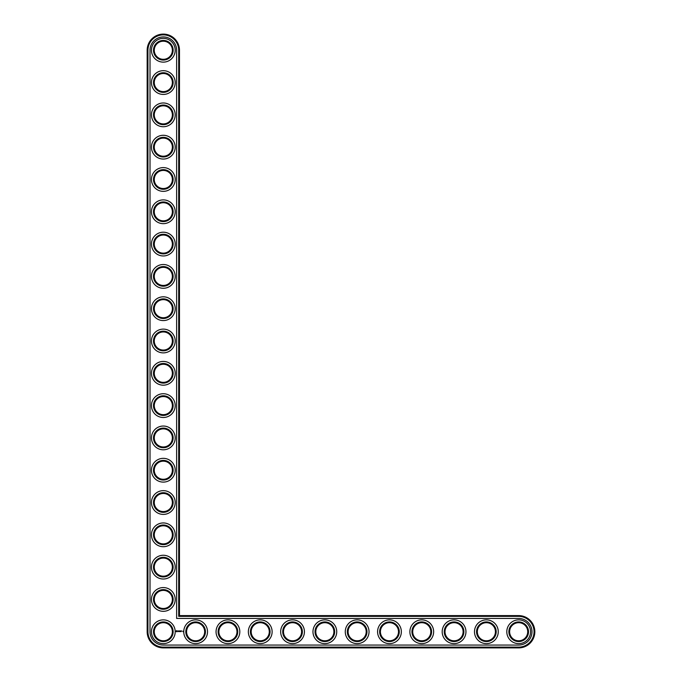 <?xml version="1.0" encoding="UTF-8"?>
<svg xmlns="http://www.w3.org/2000/svg" width="682" height="682" viewBox="0 0 682 682"><rect width="100%" height="100%" fill="white"/><g stroke="black" fill="none" stroke-linecap="round" stroke-linejoin="round"><path stroke-width="1.02" d="M179.477 615.599L179.477 50.255A16.155 16.155 0 0 0 163.322 34.1A16.155 16.155 0 0 0 147.167 50.255L147.167 631.745A16.155 16.155 0 0 0 163.322 647.9L518.678 647.9A16.155 16.155 0 0 0 534.833 631.745A16.155 16.155 0 0 0 518.678 615.599L179.477 615.599L178.701 616.366L178.701 50.255A15.379 15.379 0 0 0 163.322 34.876A15.379 15.379 0 0 0 147.943 50.255L147.943 631.745A15.379 15.379 0 0 0 163.322 647.124L518.678 647.124A15.379 15.379 0 0 0 534.057 631.745A15.379 15.379 0 0 0 518.678 616.366L178.701 616.366M172.367 631.745A9.045 9.045 0 0 1 158.795 639.58A9.045 9.045 0 0 1 158.795 623.911A9.045 9.045 0 0 1 172.367 631.745M173.143 631.745A9.821 9.821 0 0 1 158.412 640.253A9.821 9.821 0 0 1 158.412 623.246A9.821 9.821 0 0 1 173.143 631.745M150.014 631.745A13.308 13.308 0 0 0 163.322 645.061L518.678 645.061A13.308 13.308 0 0 0 531.986 631.745A13.308 13.308 0 0 0 518.678 618.438L176.629 618.438L176.629 50.255A13.308 13.308 0 0 0 163.322 36.939A13.308 13.308 0 0 0 150.014 50.255L150.014 631.745M175.206 631.745A11.892 11.892 0 0 1 157.38 642.043A11.892 11.892 0 0 1 157.38 621.455A11.892 11.892 0 0 1 175.206 631.745M176.476 630.637L176.109 631.464L176.936 631.83L177.303 631.003L176.476 630.637M177.644 630.978L178.173 631.498L177.644 630.978M178.275 630.961L178.514 631.592L178.786 630.918L178.275 630.961M178.931 630.884L179.323 631.592L178.931 630.884M180.074 630.901L179.502 630.918L179.545 631.592L179.588 631.063L180.142 631.549L180.074 630.901M180.739 630.884L180.346 631.592L180.739 630.884M180.943 630.884L180.943 631.592L180.943 630.884M181.583 630.884L181.19 631.592L181.583 630.884M182.75 631.2L182.981 631.694L182.75 631.2M207.516 631.745A11.892 11.892 0 0 1 189.681 642.043A11.892 11.892 0 0 1 189.681 621.455A11.892 11.892 0 0 1 207.516 631.745M205.444 631.745A9.821 9.821 0 0 1 190.713 640.253A9.821 9.821 0 0 1 190.713 623.246A9.821 9.821 0 0 1 205.444 631.745M204.668 631.745A9.045 9.045 0 0 1 191.105 639.58A9.045 9.045 0 0 1 191.105 623.911A9.045 9.045 0 0 1 204.668 631.745M175.206 599.444A11.892 11.892 0 0 1 157.38 609.734A11.892 11.892 0 0 1 157.38 589.146A11.892 11.892 0 0 1 175.206 599.444M173.143 599.444A9.821 9.821 0 0 1 158.412 607.943A9.821 9.821 0 0 1 158.412 590.936A9.821 9.821 0 0 1 173.143 599.444M172.367 599.444A9.045 9.045 0 0 1 158.795 607.278A9.045 9.045 0 0 1 158.795 591.609A9.045 9.045 0 0 1 172.367 599.444M175.206 567.134A11.892 11.892 0 0 1 157.38 577.432A11.892 11.892 0 0 1 157.38 556.844A11.892 11.892 0 0 1 175.206 567.134M173.143 567.134A9.821 9.821 0 0 1 158.412 575.642A9.821 9.821 0 0 1 158.412 558.635A9.821 9.821 0 0 1 173.143 567.134M172.367 567.134A9.045 9.045 0 0 1 158.795 574.969A9.045 9.045 0 0 1 158.795 559.3A9.045 9.045 0 0 1 172.367 567.134M239.817 631.745A11.892 11.892 0 0 1 221.991 642.043A11.892 11.892 0 0 1 221.991 621.455A11.892 11.892 0 0 1 239.817 631.745M237.754 631.745A9.821 9.821 0 0 1 223.023 640.253A9.821 9.821 0 0 1 223.023 623.246A9.821 9.821 0 0 1 237.754 631.745M236.978 631.745A9.045 9.045 0 0 1 223.406 639.58A9.045 9.045 0 0 1 223.406 623.911A9.045 9.045 0 0 1 236.978 631.745M175.206 534.833A11.892 11.892 0 0 1 157.38 545.131A11.892 11.892 0 0 1 157.38 524.535A11.892 11.892 0 0 1 175.206 534.833M173.143 534.833A9.821 9.821 0 0 1 158.412 543.341A9.821 9.821 0 0 1 158.412 526.325A9.821 9.821 0 0 1 173.143 534.833M172.367 534.833A9.045 9.045 0 0 1 158.795 542.667A9.045 9.045 0 0 1 158.795 526.998A9.045 9.045 0 0 1 172.367 534.833M175.206 502.523A11.892 11.892 0 0 1 157.38 512.821A11.892 11.892 0 0 1 157.38 492.233A11.892 11.892 0 0 1 175.206 502.523M173.143 502.523A9.821 9.821 0 0 1 158.412 511.031A9.821 9.821 0 0 1 158.412 494.024A9.821 9.821 0 0 1 173.143 502.523M172.367 502.523A9.045 9.045 0 0 1 158.795 510.358A9.045 9.045 0 0 1 158.795 494.689A9.045 9.045 0 0 1 172.367 502.523M272.127 631.745A11.892 11.892 0 0 1 254.292 642.043A11.892 11.892 0 0 1 254.292 621.455A11.892 11.892 0 0 1 272.127 631.745M270.055 631.745A9.821 9.821 0 0 1 255.324 640.253A9.821 9.821 0 0 1 255.324 623.246A9.821 9.821 0 0 1 270.055 631.745M269.279 631.745A9.045 9.045 0 0 1 255.716 639.58A9.045 9.045 0 0 1 255.716 623.911A9.045 9.045 0 0 1 269.279 631.745M304.428 631.745A11.892 11.892 0 0 1 286.602 642.043A11.892 11.892 0 0 1 286.602 621.455A11.892 11.892 0 0 1 304.428 631.745M302.365 631.745A9.821 9.821 0 0 1 287.633 640.253A9.821 9.821 0 0 1 287.633 623.246A9.821 9.821 0 0 1 302.365 631.745M301.589 631.745A9.045 9.045 0 0 1 288.017 639.58A9.045 9.045 0 0 1 288.017 623.911A9.045 9.045 0 0 1 301.589 631.745M336.738 631.745A11.892 11.892 0 0 1 318.903 642.043A11.892 11.892 0 0 1 318.903 621.455A11.892 11.892 0 0 1 336.738 631.745M334.666 631.745A9.821 9.821 0 0 1 319.935 640.253A9.821 9.821 0 0 1 319.935 623.246A9.821 9.821 0 0 1 334.666 631.745M333.89 631.745A9.045 9.045 0 0 1 320.327 639.58A9.045 9.045 0 0 1 320.327 623.911A9.045 9.045 0 0 1 333.89 631.745M175.206 470.222A11.892 11.892 0 0 1 157.38 480.52A11.892 11.892 0 0 1 157.38 459.924A11.892 11.892 0 0 1 175.206 470.222M173.143 470.222A9.821 9.821 0 0 1 158.412 478.73A9.821 9.821 0 0 1 158.412 461.714A9.821 9.821 0 0 1 173.143 470.222M172.367 470.222A9.045 9.045 0 0 1 158.795 478.056A9.045 9.045 0 0 1 158.795 462.387A9.045 9.045 0 0 1 172.367 470.222M175.206 437.912A11.892 11.892 0 0 1 157.38 448.21A11.892 11.892 0 0 1 157.38 427.623A11.892 11.892 0 0 1 175.206 437.912M173.143 437.912A9.821 9.821 0 0 1 158.412 446.42A9.821 9.821 0 0 1 158.412 429.413A9.821 9.821 0 0 1 173.143 437.912M172.367 437.912A9.045 9.045 0 0 1 158.795 445.747A9.045 9.045 0 0 1 158.795 430.086A9.045 9.045 0 0 1 172.367 437.912M175.206 405.611A11.892 11.892 0 0 1 157.38 415.909A11.892 11.892 0 0 1 157.38 395.313A11.892 11.892 0 0 1 175.206 405.611M173.143 405.611A9.821 9.821 0 0 1 158.412 414.119A9.821 9.821 0 0 1 158.412 397.103A9.821 9.821 0 0 1 173.143 405.611M172.367 405.611A9.045 9.045 0 0 1 158.795 413.445A9.045 9.045 0 0 1 158.795 397.777A9.045 9.045 0 0 1 172.367 405.611M175.206 373.301A11.892 11.892 0 0 1 157.38 383.599A11.892 11.892 0 0 1 157.38 363.012A11.892 11.892 0 0 1 175.206 373.301M173.143 373.301A9.821 9.821 0 0 1 158.412 381.809A9.821 9.821 0 0 1 158.412 364.802A9.821 9.821 0 0 1 173.143 373.301M172.367 373.301A9.045 9.045 0 0 1 158.795 381.136A9.045 9.045 0 0 1 158.795 365.475A9.045 9.045 0 0 1 172.367 373.301M369.039 631.745A11.892 11.892 0 0 1 351.204 642.043A11.892 11.892 0 0 1 351.204 621.455A11.892 11.892 0 0 1 369.039 631.745M366.976 631.745A9.821 9.821 0 0 1 352.244 640.253A9.821 9.821 0 0 1 352.244 623.246A9.821 9.821 0 0 1 366.976 631.745M366.2 631.745A9.045 9.045 0 0 1 352.628 639.58A9.045 9.045 0 0 1 352.628 623.911A9.045 9.045 0 0 1 366.2 631.745M401.348 631.745A11.892 11.892 0 0 1 383.514 642.043A11.892 11.892 0 0 1 383.514 621.455A11.892 11.892 0 0 1 401.348 631.745M399.277 631.745A9.821 9.821 0 0 1 384.546 640.253A9.821 9.821 0 0 1 384.546 623.246A9.821 9.821 0 0 1 399.277 631.745M398.501 631.745A9.045 9.045 0 0 1 384.938 639.58A9.045 9.045 0 0 1 384.938 623.911A9.045 9.045 0 0 1 398.501 631.745M433.65 631.745A11.892 11.892 0 0 1 415.815 642.043A11.892 11.892 0 0 1 415.815 621.455A11.892 11.892 0 0 1 433.65 631.745M431.587 631.745A9.821 9.821 0 0 1 416.855 640.253A9.821 9.821 0 0 1 416.855 623.246A9.821 9.821 0 0 1 431.587 631.745M430.811 631.745A9.045 9.045 0 0 1 417.239 639.58A9.045 9.045 0 0 1 417.239 623.911A9.045 9.045 0 0 1 430.811 631.745M465.959 631.745A11.892 11.892 0 0 1 448.125 642.043A11.892 11.892 0 0 1 448.125 621.455A11.892 11.892 0 0 1 465.959 631.745M463.888 631.745A9.821 9.821 0 0 1 449.157 640.253A9.821 9.821 0 0 1 449.157 623.246A9.821 9.821 0 0 1 463.888 631.745M463.112 631.745A9.045 9.045 0 0 1 449.549 639.58A9.045 9.045 0 0 1 449.549 623.911A9.045 9.045 0 0 1 463.112 631.745M498.261 631.745A11.892 11.892 0 0 1 480.426 642.043A11.892 11.892 0 0 1 480.426 621.455A11.892 11.892 0 0 1 498.261 631.745M496.198 631.745A9.821 9.821 0 0 1 481.466 640.253A9.821 9.821 0 0 1 481.466 623.246A9.821 9.821 0 0 1 496.198 631.745M495.422 631.745A9.045 9.045 0 0 1 481.85 639.58A9.045 9.045 0 0 1 481.85 623.911A9.045 9.045 0 0 1 495.422 631.745M530.57 631.745A11.892 11.892 0 0 1 512.736 642.043A11.892 11.892 0 0 1 512.736 621.455A11.892 11.892 0 0 1 530.57 631.745M528.499 631.745A9.821 9.821 0 0 1 513.768 640.253A9.821 9.821 0 0 1 513.768 623.246A9.821 9.821 0 0 1 528.499 631.745M527.723 631.745A9.045 9.045 0 0 1 514.16 639.58A9.045 9.045 0 0 1 514.16 623.911A9.045 9.045 0 0 1 527.723 631.745M175.206 341A11.892 11.892 0 0 1 157.38 351.298A11.892 11.892 0 0 1 157.38 330.702A11.892 11.892 0 0 1 175.206 341M173.143 341A9.821 9.821 0 0 1 158.412 349.508A9.821 9.821 0 0 1 158.412 332.492A9.821 9.821 0 0 1 173.143 341M172.367 341A9.045 9.045 0 0 1 158.795 348.834A9.045 9.045 0 0 1 158.795 333.166A9.045 9.045 0 0 1 172.367 341M175.206 308.699A11.892 11.892 0 0 1 157.38 318.988A11.892 11.892 0 0 1 157.38 298.401A11.892 11.892 0 0 1 175.206 308.699M173.143 308.699A9.821 9.821 0 0 1 158.412 317.198A9.821 9.821 0 0 1 158.412 300.191A9.821 9.821 0 0 1 173.143 308.699M172.367 308.699A9.045 9.045 0 0 1 158.795 316.525A9.045 9.045 0 0 1 158.795 300.864A9.045 9.045 0 0 1 172.367 308.699M175.206 276.389A11.892 11.892 0 0 1 157.38 286.687A11.892 11.892 0 0 1 157.38 266.091A11.892 11.892 0 0 1 175.206 276.389M173.143 276.389A9.821 9.821 0 0 1 158.412 284.897A9.821 9.821 0 0 1 158.412 267.881A9.821 9.821 0 0 1 173.143 276.389M172.367 276.389A9.045 9.045 0 0 1 158.795 284.224A9.045 9.045 0 0 1 158.795 268.555A9.045 9.045 0 0 1 172.367 276.389M175.206 244.088A11.892 11.892 0 0 1 157.38 254.377A11.892 11.892 0 0 1 157.38 233.79A11.892 11.892 0 0 1 175.206 244.088M173.143 244.088A9.821 9.821 0 0 1 158.412 252.587A9.821 9.821 0 0 1 158.412 235.58A9.821 9.821 0 0 1 173.143 244.088M172.367 244.088A9.045 9.045 0 0 1 158.795 251.914A9.045 9.045 0 0 1 158.795 236.253A9.045 9.045 0 0 1 172.367 244.088M175.206 211.778A11.892 11.892 0 0 1 157.38 222.076A11.892 11.892 0 0 1 157.38 201.48A11.892 11.892 0 0 1 175.206 211.778M173.143 211.778A9.821 9.821 0 0 1 158.412 220.286A9.821 9.821 0 0 1 158.412 203.27A9.821 9.821 0 0 1 173.143 211.778M172.367 211.778A9.045 9.045 0 0 1 158.795 219.613A9.045 9.045 0 0 1 158.795 203.944A9.045 9.045 0 0 1 172.367 211.778M175.206 179.477A11.892 11.892 0 0 1 157.38 189.767A11.892 11.892 0 0 1 157.38 169.179A11.892 11.892 0 0 1 175.206 179.477M173.143 179.477A9.821 9.821 0 0 1 158.412 187.976A9.821 9.821 0 0 1 158.412 170.969A9.821 9.821 0 0 1 173.143 179.477M172.367 179.477A9.045 9.045 0 0 1 158.795 187.311A9.045 9.045 0 0 1 158.795 171.642A9.045 9.045 0 0 1 172.367 179.477M175.206 147.167A11.892 11.892 0 0 1 157.38 157.465A11.892 11.892 0 0 1 157.38 136.869A11.892 11.892 0 0 1 175.206 147.167M173.143 147.167A9.821 9.821 0 0 1 158.412 155.675A9.821 9.821 0 0 1 158.412 138.659A9.821 9.821 0 0 1 173.143 147.167M172.367 147.167A9.045 9.045 0 0 1 158.795 155.002A9.045 9.045 0 0 1 158.795 139.333A9.045 9.045 0 0 1 172.367 147.167M175.206 114.866A11.892 11.892 0 0 1 157.38 125.156A11.892 11.892 0 0 1 157.38 104.568A11.892 11.892 0 0 1 175.206 114.866M173.143 114.866A9.821 9.821 0 0 1 158.412 123.365A9.821 9.821 0 0 1 158.412 106.358A9.821 9.821 0 0 1 173.143 114.866M172.367 114.866A9.045 9.045 0 0 1 158.795 122.7A9.045 9.045 0 0 1 158.795 107.031A9.045 9.045 0 0 1 172.367 114.866M175.206 82.556A11.892 11.892 0 0 1 157.38 92.854A11.892 11.892 0 0 1 157.38 72.266A11.892 11.892 0 0 1 175.206 82.556M173.143 82.556A9.821 9.821 0 0 1 158.412 91.064A9.821 9.821 0 0 1 158.412 74.057A9.821 9.821 0 0 1 173.143 82.556M172.367 82.556A9.045 9.045 0 0 1 158.795 90.391A9.045 9.045 0 0 1 158.795 74.722A9.045 9.045 0 0 1 172.367 82.556M175.206 50.255A11.892 11.892 0 0 1 157.38 60.545A11.892 11.892 0 0 1 157.38 39.957A11.892 11.892 0 0 1 175.206 50.255M173.143 50.255A9.821 9.821 0 0 1 158.412 58.754A9.821 9.821 0 0 1 158.412 41.747A9.821 9.821 0 0 1 173.143 50.255M172.367 50.255A9.045 9.045 0 0 1 158.795 58.089A9.045 9.045 0 0 1 158.795 42.42A9.045 9.045 0 0 1 172.367 50.255M176.706 630.918L176.706 631.549L176.706 630.918M179.477 50.255L178.701 50.255M518.678 615.599L518.678 616.366M147.167 50.255L147.943 50.255M518.678 647.9L518.678 647.124M147.167 631.745L147.943 631.745M163.322 647.9L163.322 647.124"/></g></svg>
